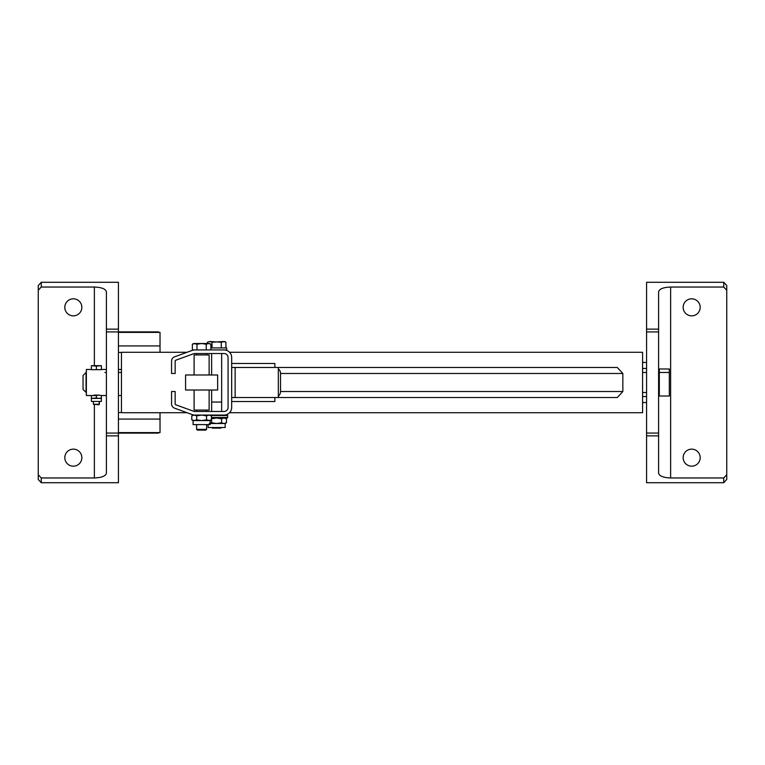 <?xml version="1.0" encoding="UTF-8"?>
<svg xmlns="http://www.w3.org/2000/svg" width="765" height="765" viewBox="0 0 765 765"><rect width="100%" height="100%" fill="white"/><g stroke="black" fill="none" stroke-linecap="round" stroke-linejoin="round"><path stroke-width="1.15" d="M224.069 353.535L194.865 353.535A4.007 4.007 0 0 0 193.497 353.774L175.816 360.21A1.004 1.004 0 0 0 175.156 361.157L175.156 373.483L171.551 373.483L171.551 361.157A4.609 4.609 0 0 1 174.583 356.825L192.264 350.389A7.621 7.621 0 0 1 194.865 349.93L224.069 349.93A7.621 7.621 0 0 1 231.68 357.542L231.68 407.458A7.621 7.621 0 0 1 224.069 415.07L194.865 415.07A7.621 7.621 0 0 1 192.264 414.611L174.583 408.175A4.609 4.609 0 0 1 171.551 403.844L171.551 391.517L175.156 391.517L175.156 403.844A1.004 1.004 0 0 0 175.816 404.79L193.497 411.226A4.007 4.007 0 0 0 194.865 411.465L224.069 411.465A4.007 4.007 0 0 0 228.075 407.458L228.075 357.542A4.007 4.007 0 0 0 224.069 353.535M231.68 401.539L274.874 401.539L274.874 397.532L617.279 397.532L622.844 391.517L622.844 373.483L617.279 367.468L278.326 367.468L278.326 397.532L231.68 397.532M231.68 363.461L274.874 363.461L274.874 367.468M617.279 367.468L235.142 367.468L235.142 397.532M235.142 367.468L231.68 367.468M194.1 390.016L194.1 410.059L209.132 410.059L209.132 390.016M209.132 374.984L209.132 354.941L194.1 354.941L194.1 374.984M207.736 374.984L185.579 374.984L185.579 390.016L217.652 390.016L217.652 374.984L207.736 374.984M194.855 349.93L192.359 349.93L192.359 344.231L194.673 343.514L201.616 343.514L196.988 344.231L193.602 343.514L192.359 344.231M206.244 344.231L201.616 343.514L209.639 343.514L210.872 344.231L208.558 343.514L206.244 344.231L206.244 349.93M196.988 349.93L196.988 344.231M206.627 429.356L205.881 430.102L197.36 430.102L196.605 429.356L206.627 429.356L206.627 424.594M210.872 349.93L210.872 344.231M211.456 415.835L208.998 415.07L206.54 415.835L201.616 415.07L196.701 415.835L194.243 415.07L210.136 415.07L211.456 415.835L211.456 419.822L208.998 420.587L201.616 420.587L206.54 419.822L210.136 420.587L210.136 424.594L193.096 424.594L193.096 420.587L191.786 419.822L194.243 420.587L196.701 419.822L201.616 420.587L193.096 420.587M191.786 415.835L194.243 415.07L191.786 415.835L191.786 419.822M206.54 415.835L206.54 419.822M196.701 415.835L196.701 419.822M278.326 368.797A6.015 5.862 90 0 1 280.516 373.483L280.516 391.517A6.015 5.862 90 0 1 278.326 396.203M221.659 427.348L220.913 428.104L212.393 428.104L211.819 427.53M224.757 341.706L225.905 342.223L223.59 341.515L212.02 342.223L209.706 341.515L221.276 342.223L221.276 347.922M225.905 347.922L225.905 342.223L224.671 341.515L221.276 342.223M207.392 342.223L209.706 341.515L207.392 342.223L207.392 343.514M212.02 342.223L212.02 347.922M221.659 353.535L221.659 411.465M210.872 347.922L226.669 347.922L226.669 349.93L224.069 349.93M208.128 424.594L208.128 427.53L225.168 427.53L225.168 423.523L224.03 423.523L226.488 422.758L226.488 418.771L224.03 418.006L221.573 418.771L221.573 422.758L216.648 423.523L211.733 422.758L211.456 418.618M221.573 418.771L216.648 418.006L211.733 418.771M210.136 423.523L224.03 423.523L221.573 422.758M209.275 423.523L211.733 422.758M225.273 418.216L226.488 418.771L225.168 418.006M210.882 415.5L227.674 415.5L227.674 417.508L211.456 417.508M211.456 418.006L227.176 418.006L227.674 417.508M187.052 352.282L121.444 352.282L121.444 412.718L187.052 412.718M229.577 412.718L642.581 412.718L642.581 352.282L229.577 352.282M658.598 408.558L658.598 401.539L658.598 408.558M691.675 315.859A8.52 8.52 -90 0 0 699.047 303.074A8.52 8.52 -90 0 0 684.293 303.074A8.52 8.52 -90 0 0 691.675 315.859M691.675 466.181A8.52 8.52 -90 0 0 699.047 453.406A8.52 8.52 -90 0 0 684.293 453.406A8.52 8.52 -90 0 0 691.675 466.181M726.75 290.279L723.747 287.038L670.628 287.038L670.628 477.962L723.747 477.962L726.75 474.721L726.75 285.517L723.747 282.285L646.578 282.285L646.578 329.132L658.598 329.132L658.598 473.2L658.598 329.132M726.75 479.483L726.75 474.721L726.75 479.483L723.747 482.715L646.578 482.715L646.578 329.132M670.628 477.962C663.341 477.666 659.325 476.079 658.598 473.2L658.598 392.522L659.306 392.522M658.598 363.461L658.598 356.442L658.598 363.461M668.82 372.478L658.598 372.478L658.598 291.8C659.325 288.921 663.341 287.334 670.628 287.038M642.581 402.543L646.578 402.543M642.581 362.457L646.578 362.457M160.019 352.282L160.019 332.393L118.422 332.393L118.422 331.886L158.508 331.886L158.508 332.393M158.508 432.608L158.508 433.114L118.422 433.114L118.422 432.608L160.019 432.608L160.019 419.077L118.422 419.077L118.422 432.608M118.432 392.522L118.422 372.478L121.444 372.478M94.372 404.752L94.372 477.962C101.659 477.666 105.675 476.079 106.402 473.2L106.402 435.868L118.422 435.868L118.422 282.285L41.253 282.285L38.25 285.517L38.25 290.279L41.253 287.038L94.372 287.038L94.372 365.67M118.422 329.132L106.402 329.132L106.402 291.8C105.675 288.921 101.659 287.334 94.372 287.038M94.372 477.962L41.253 477.962L38.25 474.721L38.25 479.483L41.253 482.715L118.422 482.715L118.422 435.868M106.402 329.132L106.402 435.868M38.25 474.721L38.25 290.279M73.325 315.859A8.52 8.52 90 0 1 65.953 303.074A8.52 8.52 90 0 1 80.708 303.074A8.52 8.52 90 0 1 73.325 315.859M73.325 466.181A8.52 8.52 90 0 1 65.953 453.406A8.52 8.52 90 0 1 80.708 453.406A8.52 8.52 90 0 1 73.325 466.181M669.327 371.981L669.327 393.019L669.327 371.981M669.327 368.969L659.306 368.969L659.306 396.031L669.327 396.031L669.327 368.969L669.327 396.031M669.327 372.976L669.327 392.024L669.327 372.976M646.578 372.478L642.581 372.478M106.402 372.478L104.91 372.478M86.053 392.522L86.053 372.478L83.05 375.481L83.05 389.519L86.368 392.522M121.444 395.524L118.432 395.524L118.432 369.476L121.444 369.476L121.444 395.524L121.444 371.981M93.741 369.677L99.039 369.677M91.379 395.524L86.368 395.524L86.368 369.476L91.379 369.476M101.401 369.476L106.402 369.476M97.604 395.103L95.176 395.103M98.895 404.752L93.378 404.255L99.393 404.255L98.895 404.752L99.393 401.424L99.393 404.255M96.39 366.119L91.379 365.67L101.401 365.67L96.39 366.119L96.39 369.677L101.401 369.677L101.401 366.119M96.39 369.677L91.379 369.677L91.379 366.119M101.401 397.963L101.401 395.553L98.895 395.103L96.39 395.553L96.39 397.963L98.895 398.412L91.379 398.412L91.379 401.424L101.401 401.424L101.401 398.412L98.895 398.412L101.401 397.963L101.401 401.424M91.379 398.412L96.39 397.963M96.39 395.553L91.379 395.553L91.379 397.963M93.885 395.103L98.895 395.103M160.019 419.077L160.019 412.718M118.422 332.393L118.422 345.923L160.019 345.923M118.422 345.923L118.422 352.435L121.444 352.435M121.444 412.565L118.422 412.565L118.422 419.077M118.422 412.565L118.422 352.435M622.844 373.483L280.516 373.483M622.844 391.517L280.516 391.517M221.659 402.046L211.637 402.046L211.637 411.465M723.747 482.715L723.747 477.962M658.598 435.868L646.578 435.868M723.747 287.038L723.747 282.285M658.598 331.934L646.578 331.934M646.578 433.067L658.598 433.067M642.581 396.528L646.578 396.528M642.581 368.472L646.578 368.472M41.253 287.038L41.253 282.285M106.402 331.934L118.422 331.934M118.422 433.067L106.402 433.067M41.253 482.715L41.253 477.962M206.627 411.465L206.627 410.059M196.605 429.356L196.605 424.594M196.605 411.465L196.605 410.059M196.605 353.535L196.605 354.941M206.627 353.535L206.627 354.941M210.136 420.587L211.456 419.822M617.279 397.532L274.874 397.532M578.197 367.468L278.326 367.468M211.637 353.535L211.637 374.984M211.637 390.016L211.637 402.046M225.168 423.523L226.488 422.758M646.578 392.522L642.581 392.522M83.05 375.481L86.053 372.478M101.401 395.524L106.402 395.524M93.378 401.424L93.378 404.255"/></g></svg>
